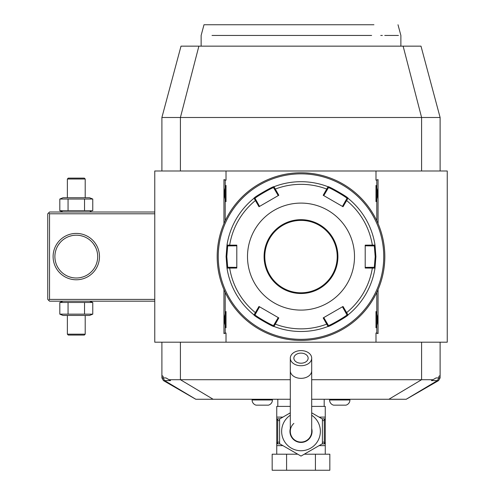 <?xml version="1.0" encoding="UTF-8"?>
<svg xmlns="http://www.w3.org/2000/svg" width="495" height="495" viewBox="0 0 495 495"><rect width="100%" height="100%" fill="white"/><g stroke="black" fill="none" stroke-linecap="round" stroke-linejoin="round"><path stroke-width="0.74" d="M63.026 212.008L59.815 210.715L68.056 210.715L68.056 199.04L92.763 199.04L91.092 198.476M59.815 210.715L59.815 199.04L68.056 199.04M89.558 212.008L91.092 211.272M68.056 210.715L92.763 210.715L92.763 199.04L89.558 197.74L63.026 197.74L59.815 199.04M154.762 299.401L49.537 299.401L48.646 300.292L47.755 299.401L47.755 213.791L49.537 212.008L154.762 212.008M48.646 212.899L49.537 213.791L154.762 213.791M161.896 170.992L161.896 117.488L181.009 46.153L420.998 46.153L440.111 117.488L440.111 170.992M161.896 377.92L163.443 380.599L170.571 380.599L165.943 377.92L161.896 377.92L161.896 342.2M440.111 377.92L440.111 375.587L438.892 376.287L438.892 377.92L440.111 377.92L438.564 380.599L406.228 399.267L311.702 399.267M440.111 342.2L440.111 375.587M290.305 399.267L195.779 399.267L163.443 380.599M406.166 399.267L437.401 380.599L438.892 377.92L436.064 377.92L431.43 380.599L438.564 380.599M432.976 379.708L311.702 379.708M290.305 379.708L169.03 379.708M195.841 399.267L164.6 380.599L163.109 377.92L163.109 376.287L161.896 375.587M375.99 180.199L378.056 179.611L375.99 180.199L375.99 170.992L447.245 170.992L447.245 342.2L154.762 342.2L154.762 170.992L226.017 170.992L226.017 180.199L223.95 179.611L223.95 223.604M223.95 289.587L223.95 333.581L226.017 332.993L226.017 342.2M378.056 179.611L378.056 223.604M378.056 289.587L378.056 333.581L375.99 332.993L375.99 342.2M376.8 292.384L376.8 332.993L375.99 332.993M226.017 332.993L225.206 332.993L225.206 312.846A14.448 14.448 0 0 1 226.017 311.504L226.017 327.789A14.448 14.448 0 0 1 225.206 326.453M225.206 312.846L225.206 292.384M225.206 220.807L225.206 186.739A14.448 14.448 0 0 1 226.017 185.396L226.017 201.682A14.448 14.448 0 0 1 225.206 200.345M225.206 186.739L225.206 180.199L226.017 180.199M375.99 170.992L226.017 170.992M376.8 180.199L376.8 200.345A14.448 14.448 0 0 1 375.99 201.682C378.087 196.255 378.087 190.829 375.99 185.396A14.448 14.448 0 0 1 376.8 186.739M375.99 185.396L375.99 201.682M376.8 200.345L376.8 220.807M375.99 311.504L375.99 327.789C378.087 322.363 378.087 316.936 375.99 311.504A14.448 14.448 0 0 1 376.8 312.846M376.8 326.453A14.448 14.448 0 0 1 375.99 327.789M376.8 332.993L378.056 333.581M225.206 332.993L223.95 333.581M225.206 180.199L223.95 179.611M226.017 185.396C223.919 190.829 223.919 196.255 226.017 201.682M226.017 311.504C223.919 316.936 223.919 322.363 226.017 327.789M440.111 117.488L161.896 117.488M301.003 340.418A83.822 83.822 0 0 0 384.825 256.596A83.822 83.822 0 0 0 301.003 172.774A83.822 83.822 0 0 0 217.181 256.596A83.822 83.822 0 0 0 301.003 340.418M301.597 340.411L302.197 340.405L301.597 340.411M302.798 340.399L303.392 340.381L302.798 340.399M304.048 340.362L304.635 340.337L304.048 340.362M309.27 340.009L310.718 339.855M302.197 172.786L301.851 172.78M303.392 172.811L302.952 172.798M304.635 172.854L304.159 172.835M310.247 173.287L305.322 172.885M305.768 172.91L306.232 172.941M306.492 172.953L306.807 172.978M307.216 173.003L307.544 173.027M307.94 173.064L308.602 173.12M384.819 255.804L384.813 255.395M384.807 254.795L384.788 254.195M384.77 253.545L384.745 252.957M384.72 252.456L384.695 251.906M384.695 251.924L384.72 252.469M384.745 252.964L384.77 253.558M384.256 266.31L384.596 262.789M384.695 261.267L384.72 260.723M384.745 260.228L384.77 259.634M384.788 258.984L384.807 258.384M300.409 172.774L299.809 172.786L300.409 172.774M299.209 172.792L298.609 172.811L299.209 172.792M297.959 172.829L297.365 172.854L297.959 172.829M292.737 173.182L291.289 173.337M299.809 340.405L300.156 340.411M298.615 340.381L299.054 340.393M297.371 340.337L297.848 340.356M291.759 339.904L296.684 340.306M296.239 340.282L295.775 340.251M295.515 340.238L295.199 340.214M294.791 340.189L294.463 340.164M294.061 340.127L293.405 340.071M217.187 257.388L217.187 257.796M217.2 258.396L217.218 258.996M217.744 246.881L217.41 250.402M217.311 251.924L217.28 252.469M217.262 252.964L217.237 253.558M217.218 254.207L217.2 254.807M301.003 173.844A82.752 82.752 0 0 0 218.252 256.596A82.752 82.752 0 0 0 301.003 339.347A82.752 82.752 0 0 0 383.755 256.596A82.752 82.752 0 0 0 301.003 173.844M328.03 326.453A74.906 74.906 0 0 1 273.976 326.453C274.224 327.709 252.84 315.371 254.015 314.931L258.99 306.473L278.815 317.92L273.976 326.453A74.906 74.906 0 0 0 328.03 326.453L323.192 317.92L343.016 306.473L347.991 314.931C349.192 315.352 327.814 327.696 328.03 326.453L328.389 325.432L323.761 317.592M259.553 206.39L256.15 200.314L255.42 200.524L254.015 198.26C252.815 197.839 274.193 185.495 273.976 186.739L278.815 195.271L258.99 206.718L255.42 200.524A72.258 72.258 0 0 0 229.655 245.155L236.802 245.149L236.802 268.043L226.988 268.117L226.097 256.596L226.988 245.075L229.655 245.155L229.835 245.897L236.802 245.811M375.012 268.117A74.906 74.906 0 0 1 347.991 314.931A74.906 74.906 0 0 0 375.012 268.117L365.205 268.043L365.205 245.149L375.012 245.075L375.909 256.596L375.012 268.117L374.313 267.294L365.205 267.38M342.453 306.801L345.85 312.877L346.587 312.661A72.258 72.258 0 0 0 372.351 268.036L372.172 267.294M345.85 312.877L346.921 314.733C348.022 315.204 328.247 326.62 328.389 325.432M347.991 314.931L346.921 314.733L347.991 314.931M278.24 317.592L274.688 323.575L275.239 324.107A72.258 72.258 0 0 0 326.768 324.107L327.319 323.575M274.688 323.575L273.617 325.432C273.772 326.626 253.991 315.21 255.08 314.733L259.553 306.801M273.976 326.453L273.617 325.432L273.976 326.453M254.015 314.931A74.906 74.906 0 0 1 226.988 268.117A74.906 74.906 0 0 0 254.015 314.931L255.08 314.733M236.802 267.38L229.835 267.294L229.655 268.036A72.258 72.258 0 0 0 255.42 312.661L256.15 312.877M229.835 267.294L227.694 267.294L226.815 256.596L227.694 245.897L229.835 245.897M226.988 268.117L227.694 267.294L226.988 268.117M347.991 198.26A74.906 74.906 0 0 1 375.012 245.075A74.906 74.906 0 0 0 347.991 198.26L343.016 206.718L323.192 195.271L328.03 186.739C327.783 185.483 349.167 197.821 347.991 198.26L346.921 198.458L342.453 206.39M273.976 186.739A74.906 74.906 0 0 1 328.03 186.739A74.906 74.906 0 0 0 273.976 186.739L273.617 187.76L278.24 195.599M323.761 195.599L327.319 189.616L326.768 189.084A72.258 72.258 0 0 0 275.239 189.084L274.688 189.616M327.319 189.616L328.389 187.76C328.235 186.565 348.016 197.975 346.921 198.458M328.03 186.739L328.389 187.76L328.03 186.739M365.205 245.811L372.172 245.897L372.351 245.155A72.258 72.258 0 0 0 346.587 200.524L345.85 200.314M372.172 245.897L374.313 245.897L375.191 256.596L374.313 267.294M375.012 245.075L374.313 245.897L375.012 245.075M247.5 256.596A53.503 53.503 0 0 0 301.003 310.099A53.503 53.503 0 0 0 354.507 256.596A53.503 53.503 0 0 0 301.003 203.092A53.503 53.503 0 0 0 247.5 256.596M256.15 200.314L255.08 198.458L254.015 198.26A74.906 74.906 0 0 0 226.988 245.075L227.694 245.897L226.988 245.075A74.906 74.906 0 0 1 254.015 198.26L255.08 198.458C253.985 197.988 273.76 186.572 273.617 187.76M337.206 256.596A36.203 36.203 0 0 0 301.003 220.393A36.203 36.203 0 0 0 264.8 256.596A36.203 36.203 0 0 0 301.003 292.799A36.203 36.203 0 0 0 337.206 256.596A36.203 36.203 0 0 1 301.003 292.799A36.203 36.203 0 0 1 264.8 256.596M277.819 406.401L277.819 399.267M324.188 406.401L324.188 399.267M322.028 418.795L325.258 418.888L325.258 406.401L311.702 406.401M290.305 406.401L276.748 406.401L276.748 418.888L278.388 418.888L276.823 418.888M311.702 412.836L322.406 419.018L322.406 443.724L301.003 456.081L279.601 443.724L279.601 419.018L290.305 412.836M311.702 428.583A11.057 11.057 0 0 1 301.003 442.431A11.057 11.057 0 0 1 290.305 428.583M293.869 423.398A10.698 10.698 0 0 0 301.003 442.072A10.698 10.698 0 0 0 311.702 431.374A10.698 10.698 0 0 1 301.003 442.072A10.698 10.698 0 0 0 311.702 431.374L311.702 358.17A10.698 7.567 0 0 0 301.003 350.602A10.698 7.567 0 0 0 290.305 358.17A10.698 7.567 0 0 0 301.003 365.737A10.698 7.567 0 0 0 311.702 358.17M290.305 431.374A10.698 10.698 0 0 0 301.003 442.072A10.698 10.698 0 0 1 290.305 431.374L290.305 370.78A10.698 7.567 0 0 0 301.003 378.347A10.698 7.567 0 0 0 311.702 370.78M301.003 363.212A7.134 5.043 180 0 1 293.869 358.17A7.134 5.043 180 0 1 301.003 353.121A7.134 5.043 180 0 1 308.137 358.17A7.134 5.043 180 0 1 301.003 363.212M325.258 454.2L325.258 443.854L322.028 443.947M276.748 454.2L276.748 443.656L277.714 442.072L279.601 442.264M315.42 454.2L329.831 454.2L329.831 470.25L315.42 470.25L315.42 454.2L304.264 454.2M286.586 454.2L286.586 470.25L272.17 470.25L272.17 454.2L297.743 454.2M286.586 470.25L315.42 470.25M323.619 443.854L325.258 443.854L325.258 419.086L324.287 420.67L324.287 442.072L325.258 443.656M323.612 418.888L325.258 419.086M324.448 442.778A1.782 0.891 90 0 1 323.631 443.854L325.184 443.854M324.287 442.072L322.406 442.264M322.406 420.484L324.287 420.67M325.258 418.888L323.631 418.888A1.782 0.891 90 0 1 324.448 419.964M277.714 442.072L277.714 420.67L276.748 418.888L279.978 418.795M276.748 419.086L276.748 443.656M279.978 443.947L278.376 443.854A1.782 0.891 -90 0 1 277.559 442.778M278.376 443.854L276.748 443.854L278.376 443.854M277.714 420.67L279.601 420.484M277.559 419.964A1.782 0.891 -90 0 1 278.376 418.888M349.916 399.267L349.916 399.985A5.352 5.352 0 0 1 345.937 405.157L333.568 405.157A5.352 5.352 0 0 1 329.583 399.985L349.916 399.985M329.583 399.267L329.583 399.985M272.417 399.267L272.417 399.985A5.352 5.352 0 0 1 268.438 405.157L256.07 405.157A5.352 5.352 0 0 1 252.091 399.985L272.417 399.985M252.091 399.267L252.091 399.985M212.021 35.454L371.621 35.448C410.33 35.454 410.33 35.454 371.621 35.448L330.951 35.454M398.438 35.454L384.739 35.454M382.357 35.454L380.742 35.454M274.669 35.454L249.319 35.454M245.965 35.454L243.713 35.454M240.898 35.454L238.151 35.454M235.478 35.454L232.891 35.454M215.04 35.454L213.289 35.454M201.131 46.153L201.131 35.454L203.996 24.75L373.935 24.75M48.646 300.292L49.537 301.183L154.762 301.183M49.537 299.401L49.537 213.791M99.476 256.596A23.185 23.185 0 0 1 76.292 279.78A23.185 23.185 0 0 1 53.107 256.596A23.185 23.185 0 0 1 76.292 233.411A23.185 23.185 0 0 1 99.476 256.596M97.682 256.008L97.694 256.596A21.403 21.403 0 0 1 76.292 277.998A21.403 21.403 0 0 1 54.889 256.596A21.403 21.403 0 0 1 76.292 235.193A21.403 21.403 0 0 1 97.694 256.596L97.688 256.088M97.645 255.197L97.589 254.492L97.645 255.197M97.509 253.793L97.404 253.094L97.509 253.793M97.274 252.388L97.125 251.689L97.274 252.388M96.946 250.99L96.513 249.598L96.946 250.99M95.677 247.531L94.638 245.582M94.619 245.539L94.26 244.976M94.217 244.907L93.802 244.295M93.759 244.227L93.45 243.806M93.431 243.781L95.349 246.856M54.939 255.197L54.995 254.492L54.939 255.197M55.087 253.675L55.18 253.094M55.31 252.388L55.459 251.689M55.638 250.99L56.065 249.598L55.638 250.99M58.323 244.969L59.951 242.773M59.573 243.237L59.202 243.707M58.719 244.375L58.36 244.907M82.974 236.263L80.635 235.639L82.974 236.263M79.064 235.373L78.755 235.335L79.064 235.373M78.649 235.323L77.802 235.249L78.649 235.323M77.375 235.224L76.997 235.205L77.375 235.224M75.587 235.205L75.209 235.224L75.587 235.205M74.776 235.249L73.928 235.323L74.776 235.249M73.835 235.335L73.514 235.373L73.835 235.335M71.948 235.639L69.603 236.263L71.948 235.639M54.939 257.994L54.995 258.699L54.939 257.994M56.009 263.42L55.638 262.202M56.597 264.98L56.906 265.66L56.597 264.98M57.383 266.619L57.717 267.226M58.039 267.77L57.234 266.335M61.572 272.132L60.798 271.359M56.529 264.806L56.319 264.287M55.459 261.502L55.31 260.803M97.645 257.994L97.589 258.699L97.645 257.994M97.509 259.399L97.404 260.098L97.509 259.399M97.274 260.803L97.125 261.502M96.946 262.202L96.513 263.594M95.981 264.98L95.677 265.66L95.981 264.98M95.065 266.873L94.724 267.473M92.769 270.258L92.095 271.025M91.785 271.359L90.975 272.17M91.315 271.835L91.693 271.452M92.181 270.932L92.509 270.555M96.531 263.544L96.779 262.789M69.603 276.928L71.948 277.553L69.603 276.928M73.514 277.819L73.823 277.856L73.514 277.819M73.928 277.868L74.776 277.942L73.928 277.868M75.209 277.967L75.587 277.986L75.209 277.967M76.997 277.986L77.375 277.967L76.997 277.986M77.802 277.942L78.649 277.868L77.802 277.942M78.748 277.856L79.064 277.819L78.748 277.856M80.635 277.553L82.974 276.928L80.635 277.553M59.815 314.152L92.763 314.152L89.558 315.451L63.026 315.451L59.815 314.152L59.815 302.476L63.026 301.183M59.815 302.476L92.763 302.476L89.558 301.183M91.092 314.715L92.763 314.152L92.763 302.476L91.092 301.919M68.056 314.152L68.056 302.476M84.527 314.152L84.527 302.476M67.376 334.175L68.267 335.065L84.317 335.065L85.208 334.175L67.376 334.175L67.376 315.451M85.208 334.175L85.208 315.451M84.527 210.715L84.527 199.04M85.208 179.017L84.317 178.126L68.267 178.126L67.376 179.017L85.208 179.017L85.208 197.74M67.376 179.017L67.376 197.74M388.86 399.267L421.591 379.708L421.591 342.2M213.147 399.267L180.415 379.708L180.415 342.2M421.591 170.992L421.591 117.488L403.128 46.153M198.879 46.153L180.415 117.488L180.415 170.992M226.097 256.596L226.815 256.596M375.909 256.596L375.191 256.596M337.918 256.596A36.915 36.915 0 0 0 301.003 219.681A36.915 36.915 0 0 0 264.089 256.596A36.915 36.915 0 0 0 301.003 293.51A36.915 36.915 0 0 0 337.918 256.596M325.258 417.106L319.096 417.106M282.911 417.106L276.748 417.106M290.305 415.237A19.361 19.361 0 0 0 301.003 450.735A19.361 19.361 0 0 0 311.702 415.237M325.258 445.636L319.096 445.636M282.911 445.636L276.748 445.636M290.305 370.78L290.305 358.17M400.876 46.153L400.876 35.454L398.005 24.75"/></g></svg>
